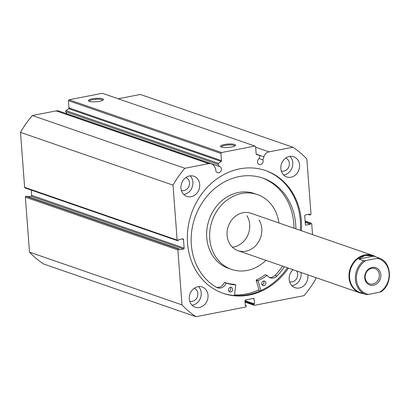 <?xml version="1.0" encoding="UTF-8"?>
<svg xmlns="http://www.w3.org/2000/svg" width="410" height="410" viewBox="0 0 410 410"><rect width="100%" height="100%" fill="white"/><g stroke="black" fill="none" stroke-linecap="round" stroke-linejoin="round"><path stroke-width="0.61" d="M363.239 293.586A19.793 17.087 -70.9 0 1 359.893 292.848A19.793 17.087 -70.9 0 1 349.161 273.009A19.793 17.087 -70.9 0 1 364.92 254.917A19.793 17.087 -70.9 0 1 372.833 255.44L250.905 213.261A19.793 17.087 109.1 0 0 231.009 220.969A19.793 17.087 109.1 0 0 229.815 243.996A19.793 17.087 109.1 0 0 237.964 250.669A19.793 17.087 109.1 0 0 257.859 242.966A19.793 17.087 109.1 0 0 259.053 219.934M278.877 222.937A39.585 34.179 109.1 0 0 273.67 207.906A39.585 34.179 109.1 0 0 257.377 194.555L254.354 193.51A39.585 34.179 109.1 0 0 214.563 208.926A39.585 34.179 109.1 0 0 212.18 254.984A39.585 34.179 109.1 0 0 228.472 268.33L231.491 269.375A39.585 34.179 109.1 0 0 265.936 260.345M257.377 194.555A39.585 34.179 109.1 0 0 217.582 209.966A39.585 34.179 109.1 0 0 215.199 256.03A39.585 34.179 109.1 0 0 231.491 269.375M234.525 294.923A64.918 56.052 109.1 0 0 258.951 289.819M232.393 247.225A19.793 17.087 109.1 0 0 247.64 235.514A19.793 17.087 109.1 0 0 246.974 215.757M259.166 158.547L262.912 159.844A3.244 2.803 -70.9 0 1 263.164 160.889A3.244 2.803 -70.9 0 1 259.258 164.512A3.244 2.803 -70.9 0 1 257.48 161.996A3.244 2.803 -70.9 0 1 259.125 158.67L259.868 156.338A0.789 0.682 109.1 0 0 259.458 155.385L256.609 154.498A0.789 0.682 -70.9 0 1 256.158 153.878L255.614 146.677L254.861 146.047L221.574 152.535L220.939 153.437L221.482 160.638A0.789 0.682 -70.9 0 1 221.133 161.417L68.624 108.66L65.989 110.613L218.494 163.37L221.133 161.417M211.406 163.815L58.896 111.059A6.837 5.904 109.1 0 0 56.165 110.879L208.669 163.636A6.837 5.904 -70.9 0 1 211.406 163.815A6.837 5.904 -70.9 0 1 214.389 166.414L215.803 169.028A3.244 2.803 109.1 0 0 215.711 170.14A3.244 2.803 109.1 0 0 217.495 172.656A3.244 2.803 109.1 0 0 221.4 169.033A3.244 2.803 109.1 0 0 219.616 166.516A3.244 2.803 109.1 0 0 219.304 166.434L218.238 164.456L65.728 111.699L66.799 113.678L219.304 166.434M67.404 113.888A3.244 2.803 -70.9 0 1 67.804 114.139M99.512 101.311A7.575 1.712 175.7 0 1 88.586 101.009A7.575 1.712 175.7 0 1 92.291 98.81A7.575 1.712 175.7 0 1 100.44 98.364A7.575 1.712 175.7 0 1 103.279 99.902A7.575 1.712 175.7 0 1 99.512 101.311M102.72 100.312A6.78 1.532 -4.3 0 0 92.727 99.712A6.78 1.532 -4.3 0 0 89.195 101.326M231.635 147.016A7.575 1.712 175.7 0 1 220.708 146.713A7.575 1.712 175.7 0 1 224.413 144.515A7.575 1.712 175.7 0 1 232.567 144.069A7.575 1.712 175.7 0 1 235.401 145.606A7.575 1.712 175.7 0 1 231.635 147.016M234.848 146.016A6.78 1.532 -4.3 0 0 224.849 145.417A6.78 1.532 -4.3 0 0 221.318 147.031M300.371 230.374A64.959 56.088 109.1 0 0 300.32 220.518A64.959 56.088 109.1 0 0 265.162 170.401M301.391 230.722A64.959 56.088 109.1 0 0 301.34 220.872A64.959 56.088 109.1 0 0 265.67 170.575A64.959 56.088 109.1 0 0 187.534 243.058A64.959 56.088 109.1 0 0 223.199 293.355A64.959 56.088 109.1 0 0 288.45 268.135M292.976 269.703A10.686 9.23 109.1 0 0 289.168 279.43A10.686 9.23 109.1 0 0 295.036 287.707A10.686 9.23 109.1 0 0 307.895 275.781A10.686 9.23 109.1 0 0 307.782 274.823M291.915 285.734A10.686 9.23 109.1 0 0 301.099 273.429A10.686 9.23 109.1 0 0 300.986 272.471M189.302 298.9A10.686 9.23 109.1 0 0 195.17 307.177A10.686 9.23 109.1 0 0 208.029 295.251A10.686 9.23 109.1 0 0 202.161 286.974A10.686 9.23 109.1 0 0 189.302 298.9M192.049 305.204A10.686 9.23 109.1 0 0 201.233 292.899A10.686 9.23 109.1 0 0 198.486 286.595M280.84 168.684A10.686 9.23 109.1 0 0 286.708 176.956A10.686 9.23 109.1 0 0 299.566 165.03A10.686 9.23 109.1 0 0 293.698 156.758A10.686 9.23 109.1 0 0 280.84 168.684M283.587 174.983A10.686 9.23 109.1 0 0 292.771 162.683A10.686 9.23 109.1 0 0 290.024 156.379M180.974 188.154A10.686 9.23 109.1 0 0 186.842 196.426A10.686 9.23 109.1 0 0 199.701 184.5A10.686 9.23 109.1 0 0 193.833 176.228A10.686 9.23 109.1 0 0 180.974 188.154M183.721 194.453A10.686 9.23 109.1 0 0 192.905 182.153A10.686 9.23 109.1 0 0 190.158 175.849M185.843 177.566A6.811 5.878 -70.9 0 1 189.507 182.814A6.811 5.878 -70.9 0 1 181.389 190.435M285.708 158.096A6.811 5.878 -70.9 0 1 289.373 163.344A6.811 5.878 -70.9 0 1 281.255 170.965M194.166 288.312A6.811 5.878 -70.9 0 1 197.835 293.56A6.811 5.878 -70.9 0 1 189.717 301.181M296.681 270.984A6.811 5.878 -70.9 0 1 297.701 274.09A6.811 5.878 -70.9 0 1 289.583 281.711M218.494 163.37A0.789 0.682 109.1 0 0 218.238 164.456M208.669 163.636L184.849 168.279A98.174 84.762 109.1 0 0 173.01 185.125L177.14 240.091A0.789 0.682 109.1 0 0 177.894 240.726L178.447 240.619L178.376 239.696L182.747 238.84A0.789 0.682 -70.9 0 1 183.495 239.476L182.055 238.979M184.146 248.091A0.789 0.682 -70.9 0 1 183.511 248.993L31.001 196.236A0.789 0.682 109.1 0 0 31.637 195.334L184.146 248.091L183.495 239.476M178.514 249.029A0.789 0.682 109.1 0 0 177.878 249.936L25.374 197.179A0.789 0.682 -70.9 0 1 26.009 196.277L178.514 249.029L179.073 248.921L179.139 249.844L183.511 248.993M177.878 249.936L182.014 304.902A98.174 84.762 109.1 0 0 196.011 316.71L245.575 307.049A0.789 0.682 109.1 0 0 246.21 306.142L246.164 305.527L245.334 305.691L244.97 300.843A0.789 0.682 -70.9 0 1 245.605 299.941L253.37 298.424A0.789 0.682 -70.9 0 1 254.123 299.059L252.683 298.562M245.031 301.683L253.703 304.681L253.657 304.066L254.487 303.907L254.123 299.059M253.703 304.681A0.789 0.682 109.1 0 0 254.451 305.317L304.02 295.651A98.174 84.762 109.1 0 0 315.864 278.805L315.772 277.585M312.538 234.582L311.728 223.839A0.789 0.682 109.1 0 0 310.98 223.209L305.127 221.185M305.542 224.89L306.121 225.09L310.493 224.239L310.421 223.317L310.98 223.209M306.121 225.09A0.789 0.682 -70.9 0 1 305.373 224.454L304.722 215.844A0.789 0.682 -70.9 0 1 305.358 214.937L309.729 214.087L309.796 215.009L310.355 214.901A0.789 0.682 109.1 0 0 310.99 213.994L306.854 159.029A98.174 84.762 109.1 0 0 292.858 147.221L269.037 151.864A6.837 5.904 109.1 0 0 263.896 156.758L262.912 159.844M292.858 147.221L140.353 94.464L118.223 98.779M196.011 316.71L43.501 263.953A98.174 84.762 -70.9 0 1 29.505 252.145L25.374 197.179M179.073 248.921L26.563 196.17L26.009 196.277M31.001 196.236L28.295 196.764M31.242 190.086L31.637 195.334M177.576 240.706L25.066 187.949A0.789 0.682 -70.9 0 1 24.631 187.334L177.14 240.091M56.165 110.879L32.344 115.523A98.174 84.762 -70.9 0 0 20.5 132.368L24.631 187.334M65.728 111.699A0.789 0.682 -70.9 0 1 65.989 110.613M68.624 108.66A0.789 0.682 109.1 0 0 68.972 107.886L221.482 160.638M220.939 153.437L68.429 100.686L68.972 107.886M68.429 100.686L69.064 99.779L221.574 152.535M254.861 146.047L102.356 93.29L69.064 99.779M20.5 132.368L173.01 185.125M184.849 168.279L32.344 115.523M182.014 304.902L29.505 252.145M305.148 221.492L310.421 223.317M305.219 222.415L310.493 224.239M308.069 214.409L309.796 215.009M245.298 305.23L246.164 305.527M244.98 300.617L254.487 303.907M244.985 301.068L253.657 304.066M222.691 293.176A64.959 56.088 109.1 0 0 287.43 267.781M234.52 294.964A64.959 56.088 109.1 0 0 258.961 289.855M372.111 267.443A9.184 7.928 109.1 0 0 364.736 277.934A9.184 7.928 109.1 0 0 373.454 285.283A9.184 7.928 109.1 0 0 380.828 274.797A9.184 7.928 109.1 0 0 372.111 267.443M372.844 284.027A8.077 6.97 -70.9 0 1 369.615 283.812A8.077 6.97 -70.9 0 1 365.233 275.72A8.077 6.97 -70.9 0 1 371.665 268.335A8.077 6.97 -70.9 0 1 374.894 268.55A8.077 6.97 -70.9 0 1 379.276 276.642A8.077 6.97 -70.9 0 1 372.844 284.027M366.202 294.611L360.211 292.54A19.398 16.748 -70.9 0 1 349.694 273.096A19.398 16.748 -70.9 0 1 365.136 255.368A19.398 16.748 -70.9 0 1 372.895 255.876L378.748 257.9A19.398 16.748 109.1 0 0 378.609 257.854L373.705 256.158L365.136 255.368L358.75 259.074L363.655 260.77A19.398 16.748 109.1 0 0 355.409 279.466A19.398 16.748 109.1 0 0 366.063 294.564A19.398 16.748 109.1 0 0 366.202 294.611L368.323 294.401A18.604 16.062 -70.9 0 1 356.485 279.543A18.604 16.062 -70.9 0 1 365.781 260.56L363.655 260.77M372.833 255.44A19.793 17.087 -70.9 0 1 375.919 256.926M378.609 257.854L377.241 258.326A18.604 16.062 -70.9 0 1 389.08 273.188A18.604 16.062 -70.9 0 1 379.783 292.166L368.323 294.401M379.783 292.166L381.167 291.776C393.226 283.515 391.75 261.616 378.748 257.9M373.705 256.158L358.75 259.074M377.241 258.326L365.781 260.56M260.873 290.587L258.085 280.712A54.233 46.822 109.1 0 0 266.977 275.402L267.161 275.428A7.775 6.714 109.1 0 0 270.21 277.816A7.775 6.714 109.1 0 0 276.976 276.043A59.568 51.429 109.1 0 0 284.453 266.751M259.376 291.249L256.199 280.061A54.233 46.822 109.1 0 0 265.091 274.746L267.018 275.377M263.538 281.05A2.373 2.05 -70.9 0 1 263.994 282.29A2.373 2.05 -70.9 0 1 262.18 284.97M265.885 282.941A2.373 2.05 -70.9 0 1 263.025 285.58A2.373 2.05 -70.9 0 1 261.718 283.73A2.373 2.05 -70.9 0 1 264.578 281.091A2.373 2.05 -70.9 0 1 265.885 282.941M230.307 287.343A2.373 2.05 -70.9 0 1 230.763 288.584A2.373 2.05 -70.9 0 1 228.949 291.269M232.654 289.24A2.373 2.05 -70.9 0 1 229.795 291.879A2.373 2.05 -70.9 0 1 228.488 290.029A2.373 2.05 -70.9 0 1 231.348 287.389A2.373 2.05 -70.9 0 1 232.654 289.24M269.293 277.406A7.775 6.714 109.1 0 0 275.084 275.392A59.568 51.429 109.1 0 0 282.567 266.1M293.98 228.16A59.568 51.429 109.1 0 0 293.821 223.911A59.568 51.429 109.1 0 0 262.031 177.843M295.866 228.816A59.568 51.429 109.1 0 0 295.707 224.562A59.568 51.429 109.1 0 0 262.979 178.155A59.568 51.429 109.1 0 0 191.306 244.345A59.568 51.429 109.1 0 0 216.726 287.461A7.775 6.714 109.1 0 0 217.52 287.799A7.775 6.714 109.1 0 0 226.197 283.187L226.371 283.095A54.233 46.822 109.1 0 0 235.77 284.94L234.443 295.538M276.976 276.043L275.084 275.392M216.603 287.389A7.775 6.714 109.1 0 0 224.311 282.536L224.485 282.439A54.233 46.822 109.1 0 0 233.884 284.289L233.941 284.309M255.655 147.236L269.037 151.864M256.204 154.099L263.896 156.758M257.992 280.917L256.106 280.266M235.77 284.94L233.884 284.289M226.371 283.095L224.485 282.439M226.197 283.187L224.311 282.536M266.977 275.402L265.091 274.746M258.085 280.712L256.199 280.061M254.138 305.296L245.067 302.16M305.117 221.092L311.292 223.23M237.964 250.669L359.893 292.848M235.801 284.945L233.915 284.294M267.094 275.377L265.208 274.726"/></g></svg>
